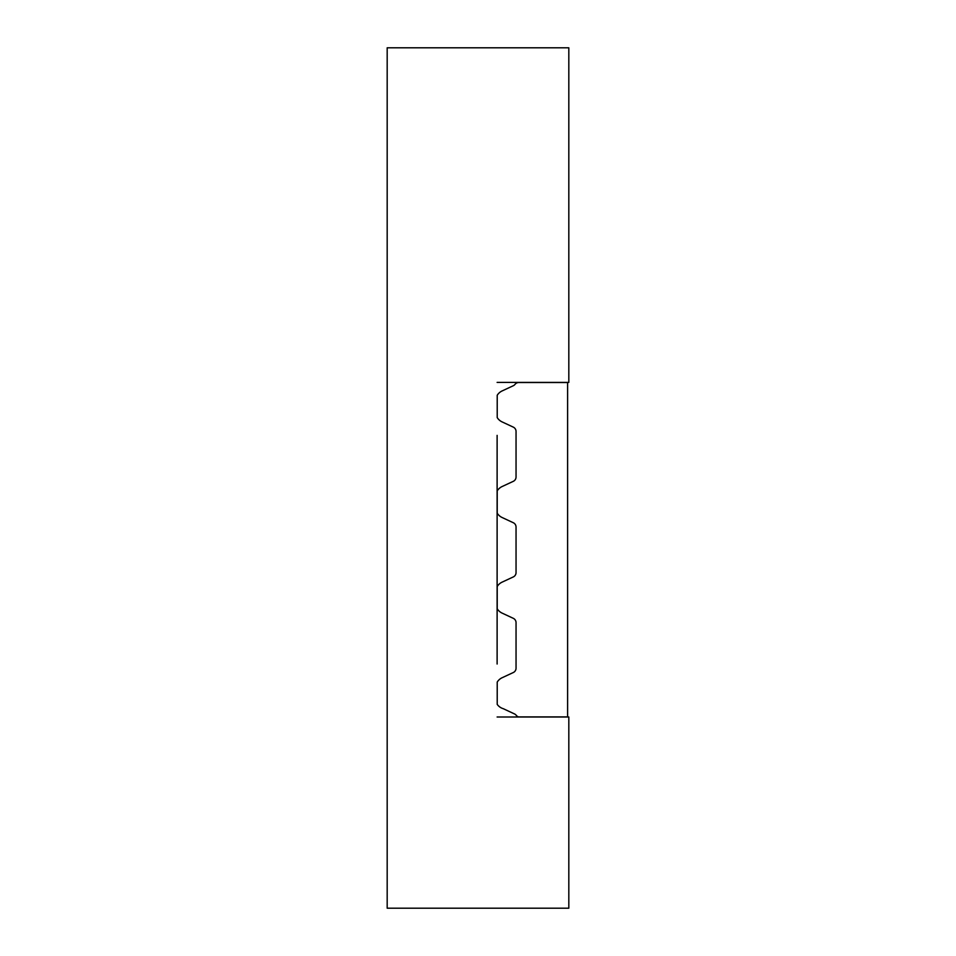 <?xml version="1.0" encoding="UTF-8"?>
<svg xmlns="http://www.w3.org/2000/svg" width="956" height="956" viewBox="0 0 956 956"><rect width="100%" height="100%" fill="white"/><g stroke="black" fill="none" stroke-linecap="round" stroke-linejoin="round"><path stroke-width="1.43" d="M497.12 664.026L497.12 435.374M497.12 717L568.82 717L568.82 908.2L387.18 908.2L387.18 47.8L568.82 47.8L568.82 382.4L497.12 382.4M497.12 482.386L497.12 617.014M516.049 622.667L516.049 668.196A4.78 4.78 0 0 1 513.3 672.534L502.103 677.744A11.472 11.472 0 0 0 497.216 682.07L497.216 704.393A11.472 11.472 0 0 0 503.298 708.707L514.495 713.929A4.78 4.78 0 0 1 516.228 715.303A4.78 4.78 0 0 0 518.534 716.904L567.613 716.904L567.613 382.531L518.785 382.531A4.78 4.78 0 0 0 515.033 384.348A4.78 4.78 0 0 1 513.3 385.734L502.103 390.944A11.472 11.472 0 0 0 497.216 395.27L497.216 417.593A11.472 11.472 0 0 0 502.103 421.907L513.3 427.129A4.78 4.78 0 0 1 516.049 431.467L516.049 476.996A4.78 4.78 0 0 1 513.3 481.334L502.103 486.544A11.472 11.472 0 0 0 497.216 490.87L497.216 513.193A11.472 11.472 0 0 0 502.103 517.507L513.3 522.729A4.78 4.78 0 0 1 516.049 527.067L516.049 572.596A4.78 4.78 0 0 1 513.3 576.934L502.103 582.144A11.472 11.472 0 0 0 497.216 586.47L497.216 608.793A11.472 11.472 0 0 0 502.103 613.107L513.3 618.329A4.78 4.78 0 0 1 516.049 622.667"/></g></svg>
